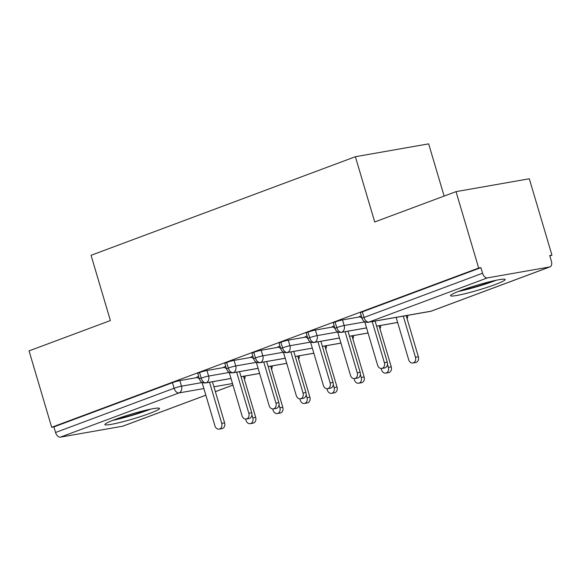 <?xml version="1.0" encoding="UTF-8"?>
<svg xmlns="http://www.w3.org/2000/svg" width="581" height="581" viewBox="0 0 581 581"><rect width="100%" height="100%" fill="white"/><g stroke="black" fill="none" stroke-linecap="round" stroke-linejoin="round"><path stroke-width="0.87" d="M114.871 419.555A28.498 2.542 -16.5 0 1 143.565 410.774A28.498 2.542 -16.5 0 1 159.514 408.421A28.498 2.542 -16.5 0 1 149.513 413.476A28.498 2.542 -16.5 0 1 120.819 422.264A28.498 2.542 -16.5 0 1 104.87 424.609A28.498 2.542 -16.5 0 1 114.871 419.555M460.53 290.638A28.498 2.542 -16.5 0 1 489.224 281.858A28.498 2.542 -16.5 0 1 505.172 279.505A28.498 2.542 -16.5 0 1 495.172 284.559A28.498 2.542 -16.5 0 1 466.478 293.347A28.498 2.542 -16.5 0 1 450.529 295.693A28.498 2.542 -16.5 0 1 460.53 290.638M205.856 395.218L122.976 426.127A5.483 3.348 -110.5 0 1 122.613 426.229L60.439 437.137A5.483 3.348 -110.5 0 1 55.558 432.489L53.902 426.904L51.687 427.296L29.05 350.88L110.383 320.552L91.057 255.299L355.383 156.717L374.709 221.964L456.041 191.636L529.313 178.774L551.95 255.19L549.728 255.582L551.384 261.159A5.483 3.348 69.5 0 1 549.967 266.882L431.429 311.089A5.483 3.348 69.5 0 1 431.066 311.191L549.604 266.977A5.483 3.348 69.5 0 0 549.967 266.882M549.844 255.974L551.95 255.19M444.124 196.08L428.655 143.863L355.383 156.717M487.43 277.885L368.891 322.099A5.483 3.348 69.5 0 1 364.011 317.451A5.483 0.487 163.5 0 0 362.086 318.424L360.431 312.839A5.483 0.487 -16.5 0 1 362.355 311.866L364.011 317.451L482.55 273.237A5.483 3.348 69.5 0 0 487.43 277.885L549.604 266.977M362.355 311.866L480.894 267.652L478.671 268.044L456.041 191.636M482.55 273.237L480.894 267.652M51.687 427.296L478.671 268.044M359.574 316.543L361.28 315.708M197.38 377.519L179.841 380.591L181.497 386.176L202.108 382.559M53.902 426.904L172.448 382.697A5.483 0.487 -16.5 0 1 179.841 380.591M230.991 378.449L206.088 382.814A5.483 3.348 -110.5 0 1 201.208 378.166A5.483 0.487 163.5 0 0 199.421 379.088L197.765 373.503A5.483 0.487 -16.5 0 1 199.559 372.581A5.483 0.487 -16.5 0 1 206.952 370.482L208.608 376.067L229.219 372.45M224.491 367.41L206.952 370.482M196.915 377.207L198.615 376.379M258.102 368.332L233.199 372.704A5.483 3.348 -110.5 0 1 228.318 368.056A5.483 0.487 163.5 0 0 226.532 368.979L224.876 363.394A5.483 0.487 -16.5 0 1 226.67 362.471A5.483 0.487 -16.5 0 1 234.063 360.373L235.719 365.957L256.33 362.341M251.595 357.293L234.063 360.373M224.026 367.098L225.726 366.262M285.213 358.223L260.31 362.595A5.483 3.348 -110.5 0 1 255.429 357.947A5.483 0.487 163.5 0 0 253.643 358.869L251.987 353.284A5.483 0.487 -16.5 0 1 253.774 352.362A5.483 0.487 -16.5 0 1 261.174 350.263L262.83 355.841L283.441 352.224M278.706 347.184L261.174 350.263M251.137 356.988L252.837 356.153M280.884 342.253L282.54 347.83A5.483 0.487 163.5 0 1 289.941 345.731A5.483 4.314 80 0 1 287.421 352.485A5.483 4.314 80 0 1 286.956 352.602L312.338 348.142L287.421 352.485A5.483 3.348 -110.5 0 1 282.54 347.83A5.483 0.487 163.5 0 0 280.754 348.753L279.098 343.175A5.483 0.487 -16.5 0 1 280.884 342.253A5.483 0.487 -16.5 0 1 288.285 340.146L289.941 345.731L310.552 342.115M305.817 337.074L288.285 340.146M278.248 346.879L279.948 346.044M339.435 338.004L314.532 342.369A5.483 3.348 -110.5 0 1 309.651 337.721A5.483 0.487 163.5 0 0 307.865 338.643L306.209 333.058A5.483 0.487 -16.5 0 1 307.995 332.136A5.483 0.487 -16.5 0 1 315.396 330.037L317.052 335.622L337.663 332.005M332.928 326.965L315.396 330.037M305.359 336.769L307.058 335.934M366.546 327.887L341.643 332.259A5.483 3.348 -110.5 0 1 336.762 327.611A5.483 0.487 163.5 0 0 334.976 328.534L333.32 322.949A5.483 0.487 -16.5 0 1 335.106 322.027A5.483 0.487 -16.5 0 1 342.507 319.928L344.163 325.513L364.774 321.896M360.038 316.848L342.507 319.928M332.463 326.653L334.169 325.825M334.976 328.534L335.883 330.32C336.958 331.853 338.723 332.535 341.178 332.376A5.483 4.314 80 0 0 341.643 332.259A5.483 4.314 80 0 0 344.163 325.513A5.483 0.487 163.5 0 0 336.762 327.611L335.106 322.027M397.636 322.44L376.59 326.13M307.865 338.643L308.772 340.43C309.847 341.962 311.612 342.645 314.067 342.485A5.483 4.314 80 0 0 314.532 342.369A5.483 4.314 80 0 0 317.052 335.622A5.483 0.487 163.5 0 0 309.651 337.721L307.995 332.136M368.056 332.978L349.479 336.239M340.945 343.095L322.368 346.349M253.643 358.869L254.551 360.656C255.625 362.181 257.39 362.871 259.845 362.711A5.483 4.314 80 0 0 260.31 362.595A5.483 4.314 80 0 0 262.83 355.841A5.483 0.487 163.5 0 0 255.429 357.947L253.774 352.362M313.834 353.204L295.257 356.465L313.842 353.233M226.532 368.979L227.447 370.765C228.515 372.298 230.279 372.98 232.734 372.82A5.483 4.314 80 0 0 233.199 372.704A5.483 4.314 80 0 0 235.719 365.957A5.483 0.487 163.5 0 0 228.318 368.056L226.67 362.471M286.724 363.314L268.146 366.575M199.421 379.088L200.336 380.875C201.404 382.407 203.168 383.09 205.623 382.93A5.483 4.314 80 0 0 206.088 382.814A5.483 4.314 80 0 0 208.608 376.067A5.483 0.487 163.5 0 0 201.208 378.166L199.559 372.581M259.613 373.423L241.035 376.684M364.701 321.671L377.606 365.224A4.568 3.595 -100 0 0 381.782 368.456A4.568 3.595 -100 0 0 384.382 362.697L387.266 362.188A4.568 3.595 80 0 1 384.673 367.947L381.782 368.456M375.086 321.068L387.266 362.188M372.203 321.576L384.382 362.697M362.007 318.148L359.385 316.42M415.466 357.242L418.356 356.734A4.568 3.595 80 0 1 415.756 362.493L412.866 363.002A4.568 3.595 -100 0 0 415.466 357.242L403.287 316.122M396.133 317.379L408.69 359.77A4.568 3.595 -100 0 0 412.866 363.002M418.356 356.734L406.177 315.614M337.597 331.787L350.496 375.333A4.568 3.595 -100 0 0 354.671 378.565A4.568 3.595 -100 0 0 357.271 372.806L360.162 372.298A4.568 3.595 80 0 1 357.562 378.064L354.671 378.565M347.983 331.185L360.162 372.298M345.092 331.693L357.271 372.806M334.888 328.258L332.274 326.529M310.486 341.897L323.385 385.443A4.568 3.595 -100 0 0 327.561 388.682A4.568 3.595 -100 0 0 330.161 382.915L333.051 382.414A4.568 3.595 80 0 1 330.451 388.173L327.561 388.682M320.872 341.294L333.051 382.414M317.981 341.802L330.161 382.915M307.777 338.374L305.163 336.639M283.375 352.006L296.274 395.559A4.568 3.595 -100 0 0 300.45 398.791A4.568 3.595 -100 0 0 303.05 393.025L305.94 392.524A4.568 3.595 80 0 1 303.34 398.283L300.45 398.791M293.761 351.403L305.94 392.524M290.87 351.912L303.05 393.025M280.674 348.484L278.052 346.748M256.265 362.116L269.163 405.669A4.568 3.595 -100 0 0 273.339 408.901A4.568 3.595 -100 0 0 275.939 403.141L278.829 402.633A4.568 3.595 80 0 1 276.229 408.392L273.339 408.901M266.65 361.52L278.829 402.633M263.759 362.021L275.939 403.141M253.563 358.593L250.941 356.865M388.355 367.352L391.245 366.843A4.568 3.595 80 0 1 388.645 372.61L385.762 373.111A4.568 3.595 -100 0 0 388.355 367.352L387.476 364.381M381.172 368.499L381.579 369.879A4.568 3.595 -100 0 0 385.762 373.111M391.245 366.843L379.066 325.73M361.251 377.461L364.134 376.96A4.568 3.595 80 0 1 361.535 382.719L358.651 383.228A4.568 3.595 -100 0 0 361.251 377.461L360.365 374.491M354.061 378.609L354.468 379.989A4.568 3.595 -100 0 0 358.651 383.228M364.134 376.96L351.955 335.84M334.14 387.571L337.024 387.069A4.568 3.595 80 0 1 334.424 392.829L331.54 393.337A4.568 3.595 -100 0 0 334.14 387.571L333.254 384.607M326.95 388.718L327.357 390.105A4.568 3.595 -100 0 0 331.54 393.337M337.024 387.069L324.844 345.949M307.029 397.687L309.913 397.179A4.568 3.595 80 0 1 307.313 402.938L304.429 403.446A4.568 3.595 -100 0 0 307.029 397.687L306.151 394.717M299.84 398.827L300.246 400.215A4.568 3.595 -100 0 0 304.429 403.446M309.913 397.179L297.733 356.066M493.501 280.834A24.663 2.193 -16.5 0 1 491.802 281.48A24.663 2.193 -16.5 0 1 461.038 290.449M458.402 291.451A28.316 2.52 163.5 0 0 494.024 281.095A28.316 2.52 163.5 0 0 496.254 280.238M147.843 409.75A24.663 2.193 -16.5 0 1 146.143 410.397A24.663 2.193 -16.5 0 1 115.379 419.366M112.743 420.368A28.316 2.52 163.5 0 0 148.366 410.012A28.316 2.52 163.5 0 0 150.595 409.155M229.154 372.232L242.052 415.778A4.568 3.595 -100 0 0 246.228 419.01A4.568 3.595 -100 0 0 248.828 413.251L251.718 412.742A4.568 3.595 80 0 1 249.118 418.509L246.228 419.01M239.539 371.629L251.718 412.742M236.649 372.13L248.828 413.251M226.452 368.703L223.83 366.974M279.919 407.797L282.802 407.288A4.568 3.595 80 0 1 280.202 413.055L277.319 413.556A4.568 3.595 -100 0 0 279.919 407.797L279.04 404.826M272.729 408.944L273.135 410.324A4.568 3.595 -100 0 0 277.319 413.556M282.802 407.288L270.623 366.175M202.043 382.342L214.941 425.888A4.568 3.595 -100 0 0 219.117 429.127A4.568 3.595 -100 0 0 221.717 423.36L224.607 422.852A4.568 3.595 80 0 1 222.007 428.618L219.117 429.127M212.428 381.739L224.607 422.852M209.538 382.247L221.717 423.36M199.341 378.812L196.719 377.084M252.808 417.906L255.691 417.398A4.568 3.595 80 0 1 253.091 423.164L250.208 423.672A4.568 3.595 -100 0 0 252.808 417.906L251.929 414.936M245.618 419.054L246.032 420.433A4.568 3.595 -100 0 0 250.208 423.672M255.691 417.398L243.512 376.285M362.086 318.424A5.483 5.483 0 0 0 368.289 322.266A5.483 4.314 80 0 0 368.891 322.099L431.066 311.191A5.483 4.314 80 0 1 430.456 311.358A5.483 5.483 0 0 0 431.429 311.089M122.613 426.229L205.848 395.189M215.362 391.638L232.959 385.072M232.502 383.54L213.924 386.793M203.88 388.558L178.977 392.93L60.439 437.137M55.558 432.489L174.097 388.275L172.448 382.697M178.977 392.93A5.483 3.348 -110.5 0 1 174.097 388.275A5.483 0.487 163.5 0 1 181.497 386.176A5.483 4.314 80 0 1 178.977 392.93M406.54 315.548A5.483 4.314 80 0 1 406.598 317.052M379.429 325.665A5.483 4.314 80 0 1 379.487 327.161M352.318 335.774A5.483 4.314 80 0 1 352.376 337.27M325.215 345.884A5.483 4.314 80 0 1 325.266 347.387M298.104 356A5.483 4.314 80 0 1 298.162 357.497M270.993 366.11A5.483 4.314 80 0 1 271.051 367.606M243.882 376.219A5.483 4.314 80 0 1 243.94 377.715M232.966 385.109L215.369 391.674M407.092 318.715A5.483 5.483 0 0 0 407.695 315.352M368.289 322.266L430.456 311.358M379.981 328.824A5.483 5.483 0 0 0 380.584 325.462M397.644 322.47L376.597 326.159M366.553 327.924L341.178 332.376M352.87 338.934A5.483 5.483 0 0 0 353.473 335.571M368.063 333.015L349.486 336.276M339.449 338.033L314.067 342.485M325.759 349.043A5.483 5.483 0 0 0 326.362 345.688M280.754 348.753L281.662 350.546C282.736 352.071 284.501 352.761 286.956 352.602M340.953 343.124L322.375 346.385M298.649 359.16A5.483 5.483 0 0 0 299.251 355.797M285.227 358.259L259.845 362.711M271.538 369.269A5.483 5.483 0 0 0 272.14 365.907M286.731 363.35L268.153 366.604M258.117 368.369L232.734 372.82M244.427 379.378A5.483 5.483 0 0 0 245.029 376.016M259.62 373.46L241.042 376.72M231.006 378.478L205.623 382.93"/></g></svg>
